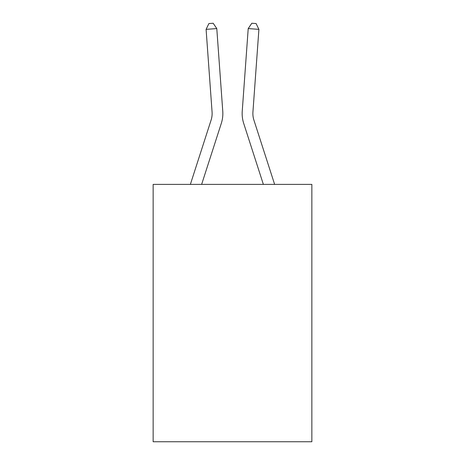 <?xml version="1.0" encoding="UTF-8"?>
<svg xmlns="http://www.w3.org/2000/svg" width="465" height="465" viewBox="0 0 465 465"><rect width="100%" height="100%" fill="white"/><g stroke="black" fill="none" stroke-linecap="round" stroke-linejoin="round"><path stroke-width="0.7" d="M311.852 184.384L311.852 441.75L153.148 441.75L153.148 184.384L311.852 184.384M222.764 111.205L216.789 28.58L222.764 111.205A32.172 32.172 0 0 1 221.299 123.394L201.636 184.384M274.629 184.384L253.907 120.104A21.448 21.448 0 0 1 252.931 111.978L258.906 29.353L248.211 28.58L242.236 111.205A32.172 32.172 0 0 0 243.701 123.394L263.364 184.384M253.907 120.104A21.448 21.448 0 0 1 252.931 111.978A21.448 21.448 0 0 0 253.907 120.104A21.448 21.448 0 0 1 252.931 111.978A21.448 21.448 0 0 0 253.907 120.104A21.448 21.448 0 0 1 252.931 111.978A21.448 21.448 0 0 0 253.907 120.104A21.448 21.448 0 0 1 252.931 111.978A21.448 21.448 0 0 0 253.907 120.104A21.448 21.448 0 0 1 252.931 111.978A21.448 21.448 0 0 0 253.907 120.104A21.448 21.448 0 0 1 252.931 111.978A21.448 21.448 0 0 0 253.907 120.104A21.448 21.448 0 0 1 252.931 111.978A21.448 21.448 0 0 0 253.907 120.104A21.448 21.448 0 0 1 252.931 111.978A21.448 21.448 0 0 0 253.907 120.104A21.448 21.448 0 0 1 252.931 111.978A21.448 21.448 0 0 0 253.907 120.104A21.448 21.448 0 0 1 252.931 111.978A21.448 21.448 0 0 0 253.907 120.104A21.448 21.448 0 0 1 252.931 111.978A21.448 21.448 0 0 0 253.907 120.104A21.448 21.448 0 0 1 252.931 111.978A21.448 21.448 0 0 0 253.907 120.104A21.448 21.448 0 0 1 252.931 111.978A21.448 21.448 0 0 0 253.907 120.104A21.448 21.448 0 0 1 252.931 111.978A21.448 21.448 0 0 0 253.907 120.104A21.448 21.448 0 0 1 252.931 111.978M258.906 29.353L256.099 23.558L251.821 23.25L248.211 28.58L242.236 111.205M190.371 184.384L211.093 120.104A21.448 21.448 0 0 0 212.069 111.978L206.094 29.353L208.901 23.558L213.179 23.25L216.789 28.58L206.094 29.353M211.093 120.104A21.448 21.448 0 0 0 212.069 111.978A21.448 21.448 0 0 1 211.093 120.104A21.448 21.448 0 0 0 212.069 111.978A21.448 21.448 0 0 1 211.093 120.104A21.448 21.448 0 0 0 212.069 111.978A21.448 21.448 0 0 1 211.093 120.104A21.448 21.448 0 0 0 212.069 111.978A21.448 21.448 0 0 1 211.093 120.104A21.448 21.448 0 0 0 212.069 111.978A21.448 21.448 0 0 1 211.093 120.104A21.448 21.448 0 0 0 212.069 111.978A21.448 21.448 0 0 1 211.093 120.104A21.448 21.448 0 0 0 212.069 111.978A21.448 21.448 0 0 1 211.093 120.104A21.448 21.448 0 0 0 212.069 111.978A21.448 21.448 0 0 1 211.093 120.104A21.448 21.448 0 0 0 212.069 111.978A21.448 21.448 0 0 1 211.093 120.104A21.448 21.448 0 0 0 212.069 111.978"/></g></svg>
